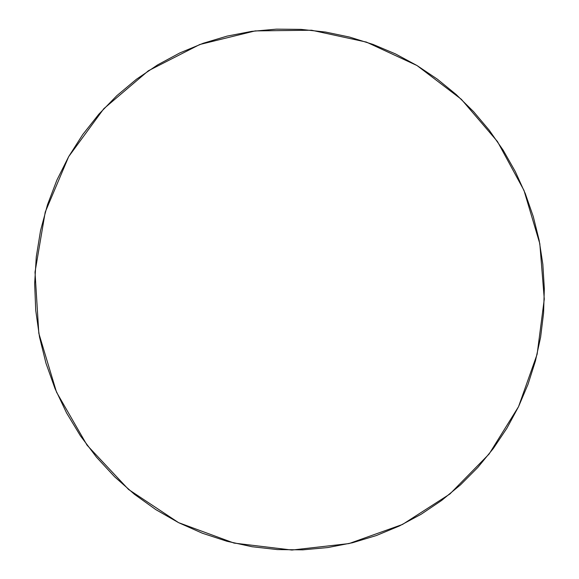 <?xml version="1.0" encoding="UTF-8"?>
<svg xmlns="http://www.w3.org/2000/svg" width="579" height="579" viewBox="0 0 579 579"><rect width="100%" height="100%" fill="white"/><g stroke="black" fill="none" stroke-linecap="round" stroke-linejoin="round"><path stroke-width="0.87" d="M68.684 156.612L103.807 108.7L148.383 70.761L199.777 44.511L255.136 30.911L311.589 30.231L366.384 42.086L417.032 65.55L461.333 99.277L497.47 141.551L523.988 190.404L539.816 243.687L544.282 299.09L537.131 354.232L518.531 406.69L489.089 454.045L449.89 494.003L402.514 524.451L349.021 543.58L291.91 550.05L234.061 543.088L178.578 522.649L128.589 489.494L87.067 445.208L56.518 392.157L38.822 333.323L35.015 272.123L45.227 212.088L68.684 156.612L56.88 180.12L47.464 204.836L40.559 230.514L36.274 256.866L34.653 283.616L35.739 310.46L39.531 337.108L45.98 363.257L55.019 388.61L66.549 412.899L80.438 435.849L96.505 457.207L114.577 476.756L134.437 494.292L155.845 509.636L178.578 522.649L202.353 533.223L226.932 541.264L252.031 546.728L277.399 549.587L302.766 549.847L327.88 547.546L352.495 542.747L376.386 535.524L399.329 525.993L421.121 514.268L441.574 500.495L460.529 484.826L477.82 467.434L493.33 448.486L506.929 428.171L518.531 406.69L528.048 384.224L535.43 360.985L540.612 337.181L543.587 313L544.325 288.653L542.841 264.342L539.15 240.271L533.288 216.633L525.298 193.632L515.245 171.449L503.216 150.272L489.291 130.282L473.579 111.653L456.209 94.551L437.311 79.135L417.032 65.55L395.529 53.934L372.992 44.402L349.593 37.078L325.543 32.048L301.044 29.384L276.328 29.153L251.612 31.382L227.142 36.101L203.149 43.287L179.881 52.906L157.582 64.913L136.492 79.207L116.835 95.68L98.85 114.186L82.732 134.567L68.684 156.612"/></g></svg>
